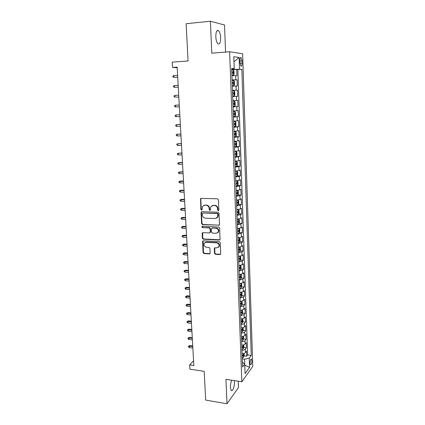 <?xml version="1.0" encoding="UTF-8"?>
<svg xmlns="http://www.w3.org/2000/svg" width="425" height="425" viewBox="0 0 425 425"><rect width="100%" height="100%" fill="white"/><g stroke="black" fill="none" stroke-linecap="round" stroke-linejoin="round"><path stroke-width="0.64" d="M218.275 210.683L218.88 210.03L218.439 199.782L217.483 198.788L201.227 198.363L200.515 198.757L200.887 209.419L201.546 210.104L202.045 209.828L202.47 206.465L204.776 205.195L206.12 205.238C207.867 205.477 208.877 206.529 209.137 208.388L209.196 209.7L209.86 210.391L210.375 210.104L210.779 206.784L213.148 205.456L214.508 205.498C216.277 205.737 217.292 206.794 217.552 208.67L217.611 209.987L218.275 210.683M212.08 205.642L214.875 205.312C216.644 205.551 217.658 206.608 217.919 208.473L217.972 209.796L218.732 210.481M201.083 198.374L200.77 199.123L201.275 209.227L201.987 209.913M203.772 205.365L206.502 205.052C208.25 205.291 209.254 206.343 209.514 208.197L209.573 209.509L210.311 210.194M231.737 380.21C230.817 382.298 230.382 384.705 230.424 387.441L231.242 390.474C232.571 391.972 234.674 386.293 234.419 382.017L234.276 380.603M220.649 37.751C220.442 34.324 219.736 31.96 218.546 30.664C216.766 29.771 215.852 31.801 215.804 36.752C216.028 40.189 216.729 42.537 217.908 43.802C219.693 44.673 220.607 42.654 220.649 37.751M251.855 360.719L251.462 359.114C250.633 359.04 250.155 360.411 250.028 363.226L250.415 364.831C251.249 364.889 251.727 363.524 251.855 360.719M214.471 253.316L215.406 254.299L219.916 254.596L220.687 254.155L220.299 242.712L219.353 241.724L203.336 240.816L202.608 241.214L203.044 252.572L203.968 253.55L209.334 253.9L210.173 253.04L209.95 248.37L209.02 247.387L206.348 247.222C204.292 246.659 203.559 245.374 204.149 243.355L206.109 242.266L216.649 242.877C218.7 243.408 219.454 244.683 218.917 246.702L216.872 247.865L215.108 247.759L214.354 248.189L214.471 253.316L214.837 253.061L215.767 254.044L220.602 254.293M225.569 52.084L224.528 24.995L210.407 21.25L186.134 23.715L188.068 60.972L172.221 62.146L172.529 67.437L177.14 67.113L193.837 365.58L189.662 364.963L189.901 369.182L204.181 371.333L205.673 400.095L226.987 403.75L238.473 387.558L238.228 381.209M210.407 21.25L211.788 53.167L229.622 51.765L241.836 381.767L225.93 379.312L226.987 403.75M218.641 225.399L219.507 224.49L219.018 213.222L218.067 212.234L201.886 211.655L201.046 212.569L201.604 223.693L202.534 224.671L219.268 225.154M219.661 228.05L220.049 239.642L219.284 240.077L203.256 239.19L202.327 238.212L202.204 233.028L202.927 232.629L209.398 232.958L210.248 232.066L210.099 228.916L209.164 227.933L202.417 227.614L201.843 226.583L202.348 226.302L218.716 227.056L219.661 228.05M244.104 355.847L246.681 356.198L246.505 351.14L245.427 352.527L245.31 349.127C244.704 349.791 243.583 350.163 241.958 350.253M243.785 347.416L246.388 347.756L246.208 342.662L245.129 344.011L245.007 340.59C244.402 341.233 243.275 341.599 241.644 341.684M243.467 338.932L246.091 339.256L245.916 334.13L244.827 335.442L244.704 331.994C244.093 332.616 242.967 332.972 241.326 333.062M243.143 330.39L245.793 330.703L245.613 325.545L244.524 326.809L244.402 323.34C243.785 323.946 242.659 324.291 241.012 324.376M242.818 321.789L245.496 322.092L245.315 316.896L244.216 318.118L244.093 314.627L240.693 315.632M242.489 313.129L245.193 313.416L245.012 308.189L243.907 309.368L243.785 305.857L240.369 306.829M242.16 304.417L244.89 304.688L244.71 299.423L243.599 300.56L243.477 297.022L240.045 297.967M241.825 295.641L244.587 295.896L244.402 290.594L243.286 291.693L243.164 288.129L239.721 289.037M241.485 286.801L244.279 287.045L244.093 281.706L242.972 282.758L242.85 279.172L239.392 280.054M241.145 277.908L243.971 278.136L243.785 272.76L242.659 273.769L242.532 270.151L239.062 271.001M240.805 268.945L243.658 269.163L243.472 263.744L242.34 264.711L242.213 261.072L238.728 261.885M240.454 259.925L243.344 260.127L243.153 254.671L242.022 255.59L241.889 251.924L238.393 252.71M240.104 250.846L243.031 251.026L242.84 245.533L241.697 246.41L241.565 242.718L238.058 243.467M239.753 241.697L242.712 241.862L242.521 236.332L241.373 237.161L241.241 233.442L237.718 234.159M239.392 232.486L242.388 232.634L242.197 227.067L241.044 227.843L240.911 224.102L237.373 224.782M239.031 223.215L242.069 223.343L241.873 217.738L240.715 218.466L240.582 214.694L237.033 215.342M238.664 213.876L241.745 213.988L241.549 208.34L240.38 209.02L240.247 205.222L236.683 205.833M238.292 204.468L241.416 204.563L241.219 198.873L240.045 199.506L239.913 195.681L236.332 196.254M237.92 195.001L241.087 195.07L240.89 189.343L239.711 189.922L239.572 186.07L235.981 186.607M237.538 185.459L240.757 185.512L240.555 179.743L239.371 180.269L239.232 176.391L235.625 176.89M237.155 175.854L240.423 175.886L240.221 170.074L239.031 170.547L238.893 166.643L235.269 167.105M236.768 166.18L240.083 166.191L239.881 160.337L238.685 160.756L238.547 156.82L234.908 157.245M234.887 156.65L239.742 156.421L239.541 150.53L238.34 150.896L238.197 146.928L234.547 147.316M235.546 146.625L239.403 146.583L239.195 140.648L237.989 140.962L237.846 136.967L234.18 137.312M234.164 136.765L239.057 136.675L238.85 130.698L237.639 130.953L237.495 126.932L233.814 127.234M233.798 126.82L238.712 126.692L238.505 120.668L237.283 120.87L237.139 116.817L233.442 117.082M233.437 116.801L238.367 116.641L238.154 110.569L236.927 110.718L236.783 106.632L233.07 106.856M233.065 106.707L238.011 106.51L237.798 100.401L236.566 100.486L236.422 96.369L232.693 96.549M232.693 96.539L237.66 96.31L237.442 90.148L232.47 90.403M232.47 90.328L236.204 90.18L236.056 86.031L237.304 86.031L237.086 79.826L232.087 79.905M232.098 80.118L237.086 79.826M239.928 60.594L240.008 62.916L240.863 66.114C241.644 66.513 242.053 65.519 242.091 63.134L242.011 60.833L241.15 57.609C240.375 57.205 239.966 58.198 239.928 60.594M229.622 51.765L242.643 53.731L252.779 366.387L241.836 381.767M246.681 356.198L247.653 354.912L251.265 355.401L241.857 69.248L231.705 69.387M251.265 355.401L249.247 358.105L249.56 367.391L245.06 373.639L244.72 364.172L242.569 367.057L231.667 68.462L234.202 68.659L233.777 56.732L239.11 57.433L239.503 69.068M247.653 354.912L237.862 69.509L236.725 69.424L236.943 75.677L231.933 75.708M236.204 90.18L237.442 90.148M237.66 96.31L236.422 96.369M238.011 106.51L236.783 106.632M238.367 116.641L237.139 116.817M238.712 126.692L237.495 126.932M239.057 136.675L237.846 136.967M239.403 146.583L238.197 146.928M239.742 156.421L238.547 156.82M240.083 166.191L238.893 166.643M240.423 175.886L239.232 176.391M240.757 185.512L239.572 186.07M241.087 195.07L239.913 195.681M241.416 204.563L240.247 205.222M241.745 213.988L240.582 214.694M242.069 223.343L240.911 224.102M242.388 232.634L241.241 233.442M242.712 241.862L241.565 242.718M243.031 251.026L241.889 251.924M243.344 260.127L242.213 261.072M243.658 269.163L242.532 270.151M243.971 278.136L242.85 279.172M244.279 287.045L243.164 288.129M244.587 295.896L243.477 297.022M244.89 304.688L243.785 305.857M245.193 313.416L244.093 314.627M245.496 322.092L244.402 323.34M245.793 330.703L244.704 331.994M246.091 339.256L245.007 340.59M246.388 347.756L245.31 349.127M244.758 365.123L244.587 359.194L242.271 358.875M234.271 69.217L233.957 61.79M233.957 61.8L239.11 57.433M231.689 69.025L234.202 68.659M193.566 360.809L189.662 364.963M172.529 67.437L177.177 67.74M244.758 365.187L249.56 367.391M242.388 362.052L244.72 364.172M231.715 69.753L236.725 69.424M237.862 69.509L241.857 69.248M236.056 86.031L232.316 86.169M232.847 100.683L236.566 100.486M233.219 110.952L236.927 110.718M233.591 121.152L237.283 120.87M233.962 131.272L237.639 130.953M234.329 141.318L237.989 140.962M234.696 151.295L238.34 150.896M235.057 161.197L238.685 160.756M235.413 171.025L239.031 170.547M235.769 180.784L239.371 180.269M236.125 190.474L239.711 189.922M236.475 200.09L240.045 199.506M236.821 209.642L240.38 209.02M237.171 219.125L240.715 218.466M237.511 228.538L241.044 227.843M237.857 237.888L241.373 237.161M238.191 247.169L241.697 246.41M238.531 256.387L242.022 255.59M238.866 265.54L242.34 264.711M239.195 274.63L242.659 273.769M239.525 283.656L242.972 282.758M239.854 292.618L243.286 291.693M240.178 301.516L243.599 300.56M240.497 310.356L243.907 309.368M240.821 319.138L244.216 318.118M241.14 327.856C242.781 327.771 243.913 327.42 244.524 326.809M241.453 336.515C243.095 336.43 244.216 336.069 244.827 335.442M241.767 345.116C243.403 345.031 244.518 344.664 245.129 344.011M242.08 353.664C243.706 353.573 244.821 353.196 245.427 352.527M244.587 359.194L249.247 358.105M201.705 211.671L201.434 212.378L201.987 223.481L202.916 224.458L219.008 225.181M217.791 214.232L217.127 213.536L202.932 213.015L202.428 213.297L202.406 215.029C202.672 216.872 203.671 217.913 205.403 218.168L215.093 218.556L217.504 217.18L217.791 214.232L218.158 214.03L217.494 213.339L217.127 213.536M202.868 213.021L217.494 213.339M216.665 218.115L217.871 216.973L218.222 215.417L217.855 215.618M218.158 214.03L218.222 215.417M202.698 232.65L202.709 237.979L203.633 238.956L219.943 239.806M210.024 232.703L210.619 231.837L210.471 228.692L209.536 227.715L202.417 227.614M202.268 226.307L202.799 227.396M216.176 233.298L218.211 232.14C218.785 230.084 218.036 228.788 215.953 228.252L212.202 228.076L211.352 228.974L211.496 232.124L212.436 233.113L216.176 233.298M217.621 232.852L218.572 231.912C219.151 229.856 218.397 228.565 216.32 228.034L215.953 228.252M211.953 228.103L216.32 228.034M214.811 247.796L214.837 253.061M218.402 247.366L219.279 246.452C219.815 244.439 219.056 243.164 217.016 242.633L216.649 242.877M205.057 242.473L206.486 242.027L217.016 242.633M203.086 240.837L203.426 252.317L204.345 253.295L209.998 253.608M231.917 75.273L233.452 75.198L234.111 74.189L234 71.055L233.261 69.96L231.726 69.966M233.452 75.198L231.917 75.22M231.843 73.228L233.001 73.201L233.065 71.974L231.795 71.963M177.703 77.122L173.937 77.355L172.948 77.037L172.89 76.038L173.83 75.56L173.937 77.355L177.703 77.191M173.83 75.56L177.602 75.321M232.3 85.691L233.824 85.616L234.483 84.58L234.372 81.473L233.638 80.415L232.108 80.453M233.824 85.616L232.3 85.664M232.225 83.688L233.378 83.651L233.447 82.429L232.178 82.434M178.261 87.088L174.505 87.295L173.522 86.96L173.464 85.972L174.399 85.51L174.505 87.295L178.261 87.125M174.399 85.51L178.16 85.297M232.677 96.034L234.196 95.96L234.85 94.897L234.738 91.811L234.01 90.796L232.486 90.86M233.708 92.777L232.56 92.825L233.824 92.804L233.75 94.015L232.602 94.068M175.817 97.128L178.813 96.985L175.817 97.128M174.967 95.391L175.068 97.16L174.085 96.815L174.032 95.832L174.967 95.391L178.712 95.205M234.382 101.102L232.863 101.187L234.382 101.102L235.105 102.074L235.216 105.14L234.584 106.197L234.403 101.129M234.584 106.197L233.054 106.324M234.122 104.306L232.98 104.353L234.122 104.306L234.202 103.105L232.937 103.142M179.26 105.023L175.53 105.198L175.631 106.957L179.361 106.808M175.631 106.957L174.654 106.601L174.595 105.628L175.53 105.198L179.265 105.044M233.426 116.535L234.935 116.413L235.577 115.308L235.471 112.264L234.749 111.329L233.24 111.44M234.749 111.329L233.235 111.398M233.352 114.601L234.494 114.522L234.579 113.332L233.309 113.379M179.807 114.755L176.088 114.941L176.189 116.689L179.908 116.562M176.189 116.689L175.212 116.317L175.158 115.35L176.088 114.941L179.807 114.808M233.792 126.677L235.296 126.528L235.939 125.396L235.833 122.379L235.115 121.481L233.612 121.614M235.115 121.481L233.607 121.55M233.723 124.753L234.86 124.663L234.945 123.478L233.681 123.542M180.349 124.424L176.641 124.615L176.742 126.347L180.45 126.246M176.742 126.347L175.769 125.97L175.711 125.008L176.641 124.615L180.354 124.509M234.164 136.744L235.657 136.574L236.295 135.416L236.188 132.419L235.477 131.559L233.978 131.718M235.477 131.559L233.973 131.628M234.09 134.837L235.222 134.73L235.312 133.551L234.048 133.631M180.885 134.024L177.193 134.22L177.289 135.942L180.986 135.867M177.289 135.942L176.322 135.548L176.263 134.592L177.193 134.22L180.891 134.141M234.526 146.731L236.018 146.54L236.651 145.361L236.544 142.386L235.838 141.562L234.345 141.748M235.838 141.562L234.34 141.631M234.457 144.84L235.583 144.723L235.678 143.554L234.414 143.645M181.417 143.56L177.735 143.756L177.836 145.467L181.523 145.419M177.836 145.467L176.869 145.063L176.816 144.117L177.735 143.756L181.427 143.703M236.374 156.437L237.001 155.231L236.9 152.278L236.194 151.497L234.706 151.704M236.194 151.497L234.701 151.56M234.818 154.774L235.939 154.642L236.04 153.478L234.775 153.584M181.948 153.027L178.282 153.228L178.378 154.923L182.054 154.907M178.378 154.923L177.411 154.514L177.358 153.574L178.282 153.228L181.958 153.202M235.248 166.499L236.725 166.26L237.352 165.033L237.251 162.1L236.55 161.357L235.067 161.585M236.55 161.357L235.062 161.415M235.179 164.634L236.295 164.491L236.401 163.338L235.137 163.455M182.474 162.43L178.819 162.632L178.914 164.321L182.58 164.326M178.914 164.321L177.953 163.896L177.9 162.961L182.484 162.632M235.604 176.274L237.076 176.014L237.702 174.765L237.596 171.854L236.9 171.142L235.429 171.397M236.9 171.142L235.418 171.206M235.535 174.42L236.651 174.266L236.757 173.118L235.492 173.251M182.994 171.769L179.355 171.976L179.451 173.65L183.101 173.682M179.451 173.65L178.489 173.219L178.436 172.29L183.01 171.998M235.96 185.98L237.426 185.693L238.048 184.429L237.942 181.539L237.251 180.864L235.785 181.135M237.251 180.864L235.774 180.923M235.891 184.142L236.996 183.972L237.113 182.835L235.848 182.978M179.982 182.915L179.026 182.474L178.973 181.549L180.598 181.002L179.887 181.252L179.982 182.915L183.621 182.968M178.973 181.549L183.526 181.3M180.598 181.002L183.515 181.039M236.311 195.617L237.772 195.309L238.388 194.018L238.287 191.149L237.596 190.512L236.135 190.804M237.596 190.512L236.125 190.565M236.247 193.789L237.347 193.609L237.463 192.477L236.204 192.637M180.508 192.116L179.552 191.664L179.499 190.745L181.124 190.193L180.413 190.464L180.508 192.116L184.137 192.196M179.499 190.745L184.046 190.538M181.124 190.193L184.03 190.251M236.661 205.179L238.112 204.855L238.728 203.543L238.627 200.696L237.958 200.106L236.486 200.409M238.127 204.823L237.958 200.106L236.996 200.063M236.592 203.368L237.692 203.177L237.814 202.05L236.55 202.22M181.029 201.253L180.078 200.791L180.03 199.883L181.645 199.32L180.938 199.617L181.029 201.253L184.652 201.36M180.03 199.883L184.556 199.713M181.645 199.32L184.54 199.394M237.007 214.678L238.452 214.333L239.068 212.999L238.967 210.173L238.303 209.615L236.837 209.939M238.468 214.296L238.303 209.615L237.75 209.583M236.943 212.883L238.032 212.675L238.159 211.56L236.9 211.74M181.549 210.333L180.604 209.86L180.551 208.957L182.16 208.383L181.459 208.702L181.549 210.333L185.157 210.46M180.551 208.957L185.066 208.824M182.16 208.383L185.05 208.478M237.352 224.108L238.792 223.741L239.403 222.392L239.302 219.582L238.622 219.045L237.182 219.401M237.288 222.323L238.377 222.11L238.499 220.995L237.246 221.197M182.07 219.348L181.119 218.864L181.071 217.967L182.676 217.387L181.974 217.727L182.07 219.348L185.667 219.497M181.071 217.967L185.576 217.876M182.676 217.387L185.555 217.504M237.692 233.474L239.126 233.086L239.732 231.715L239.636 228.926L238.962 228.422L237.522 228.799M237.628 231.699L238.712 231.476L238.845 230.366L237.586 230.578M182.58 228.305L181.64 227.811L181.587 226.918L183.186 226.334L182.49 226.695L182.58 228.305L186.166 228.475M181.587 226.918L186.076 226.865M183.186 226.334L186.054 226.467M239.227 237.772L237.862 238.133M239.333 237.761L239.966 238.202L240.067 240.975L239.461 242.362L238.032 242.771M237.968 241.012L239.047 240.773L239.179 239.673L237.926 239.897M183.09 237.198L182.15 236.698L182.097 235.811L183.69 235.216L183 235.599L183.09 237.198L186.665 237.394M182.097 235.811L186.575 235.79M183.69 235.216L186.554 235.365M239.482 247.063L238.202 247.398M239.711 247.031L240.295 247.414L240.391 250.166L239.796 251.573L238.372 252.004M238.308 250.256L239.381 250.006L239.519 248.912L238.266 249.151M183.595 246.032L182.66 245.523L182.607 244.641L184.195 244.04L183.504 244.444L183.595 246.032L187.159 246.25M182.607 244.641L187.069 244.662M184.195 244.04L187.048 244.21M239.732 256.291L238.537 256.599M240.088 256.238L240.619 256.562L240.72 259.298L240.12 260.727L238.707 261.173M238.643 259.436L239.711 259.176L239.849 258.087L238.6 258.336M184.099 254.809L183.164 254.288L183.111 253.417L184.694 252.806L184.009 253.231L184.099 254.809L187.653 255.048M183.111 253.417L187.563 253.47M184.694 252.806L187.537 252.992M239.976 265.45L238.871 265.737M240.465 265.375L240.943 265.652L241.044 268.361L240.449 269.811L239.036 270.279M238.972 268.552L240.04 268.281L240.183 267.197L238.935 267.463M184.599 263.527L183.664 262.995L183.616 262.129L185.188 261.513L184.508 261.959L184.599 263.527L188.142 263.787M183.616 262.129L188.052 262.22M185.188 261.513L188.025 261.715M240.221 274.55L239.201 274.805M240.847 274.454L241.267 274.672L241.363 277.366L240.773 278.832L239.365 279.321M239.302 277.605L240.369 277.323L240.513 276.25L239.264 276.521M185.093 272.186L184.163 271.649L184.115 270.783L185.683 270.162L185.002 270.629L185.093 272.186L188.626 272.467M184.115 270.783L188.541 270.911M185.683 270.162L188.509 270.385M240.46 283.581L239.53 283.815M241.23 283.459L241.586 283.634L241.682 286.307L241.097 287.789L239.695 288.299M239.631 286.599L240.693 286.307L240.837 285.233L239.594 285.52M185.587 280.787L184.657 280.24L184.609 279.384L186.171 278.752L185.497 279.241L185.587 280.787L189.109 281.09M184.609 279.384L189.024 279.544M186.171 278.752L188.992 278.991M240.693 292.554L239.859 292.761M241.618 292.405L241.905 292.533L242 295.189L241.416 296.687L240.019 297.213M239.96 295.524L241.012 295.221L241.161 294.153L239.918 294.456M186.076 289.329L185.151 288.777L185.103 287.927L186.66 287.289L185.991 287.799L186.076 289.329L189.587 289.659M185.103 287.927L189.502 288.118M186.66 287.289L189.47 287.544M240.927 301.468L240.183 301.649M242.011 301.288L242.314 304.008L241.735 305.527L240.343 306.069M240.279 304.39L241.331 304.082L241.485 303.02L240.242 303.333M186.564 297.819L185.64 297.261L185.592 296.411L187.143 295.768L186.474 296.294L186.564 297.819L190.065 298.164M185.592 296.411L189.98 296.639M187.143 295.768L189.943 296.039M241.161 310.314L240.502 310.473M242.404 310.101L242.627 312.768L242.048 314.303L240.662 314.861M240.603 313.198L241.65 312.874L241.804 311.817L240.566 312.141M187.048 306.255L186.123 305.687L186.076 304.842L187.622 304.188L186.958 304.741L187.048 306.255L190.538 306.622M186.076 304.842L190.453 305.102M187.622 304.188L190.416 304.481M241.395 319.101L240.826 319.239M242.808 318.851L242.941 321.465L242.377 322.979L240.98 323.6M240.922 321.943L241.963 321.613L242.123 320.556L240.885 320.896M187.526 314.633L186.607 314.054L186.559 313.22L188.1 312.561L187.441 313.129L187.526 314.633L191.006 315.021M186.559 313.22L190.921 313.512M188.1 312.561L190.889 312.864M241.623 327.829L241.14 327.941M243.153 327.553L243.249 330.108L242.675 331.675L241.299 332.27M241.241 330.629L242.277 330.289L242.436 329.237L241.203 329.587M188.004 322.957L187.085 322.368L187.037 321.539L188.572 320.875L187.919 321.459L188.004 322.957L191.473 323.361M187.037 321.539L191.388 321.863M188.572 320.875L191.351 321.194M241.857 336.494L241.458 336.589M243.467 336.202L243.552 338.688L242.983 340.276L241.613 340.887M241.554 339.256L242.59 338.906L242.749 337.859L241.517 338.226M188.477 331.224L187.563 330.634L187.515 329.805L189.045 329.136L188.392 329.742L188.477 331.224L191.935 331.654M187.515 329.805L191.856 330.161M189.045 329.136L191.813 329.471M242.085 345.1L241.772 345.174M243.769 344.797L243.86 347.214L243.291 348.813L241.926 349.446M241.867 347.825L242.898 347.464L243.058 346.423L241.83 346.8M188.944 339.442L188.036 338.842L187.988 338.024L189.513 337.344L188.865 337.965L188.944 339.442L192.398 339.888M187.988 338.024L192.312 338.406M189.513 337.344L192.275 337.694M244.077 353.334L244.163 355.677L243.594 357.297L242.234 357.946M242.176 356.336L243.206 355.964L243.366 354.928L242.138 355.316M189.412 347.602L188.503 346.997L188.461 346.184L189.98 345.498L189.332 346.141L189.412 347.602L192.854 348.07M188.461 346.184L192.775 346.598M189.98 345.498L192.732 345.865M235.838 79.794L235.694 75.618M239.944 60.982L242.011 60.833M240.024 63.277L242.091 63.134M217.919 208.473L217.552 208.67M214.875 205.312L214.508 205.498M213.52 205.27L213.148 205.456M209.573 209.509L209.196 209.7M209.514 208.197L209.137 208.388M206.502 205.052L206.12 205.238M205.158 205.015L204.776 205.195M201.275 209.227L200.887 209.419M200.77 199.123L200.382 199.298M217.972 209.796L217.611 209.987M202.916 224.458L202.534 224.671M201.987 223.481L201.604 223.693M201.434 212.378L201.046 212.569M203.315 212.819L202.932 213.015M219.645 239.843L219.284 240.077M203.633 238.956L203.256 239.19M202.709 237.979L202.327 238.212M202.475 233.288L202.093 233.516M210.619 231.837L210.248 232.066M210.471 228.692L210.099 228.916M209.536 227.715L209.164 227.933M212.574 227.858L212.202 228.076M214.625 248.386L214.258 248.636M206.486 242.027L206.109 242.266M209.7 253.645L209.334 253.9M204.345 253.295L203.968 253.55M203.426 252.317L203.044 252.572M202.884 241.453L202.502 241.692M220.272 254.341L219.916 254.596M215.767 254.044L215.406 254.299M233.468 75.172L233.282 69.987M231.8 72.016L232.953 71.942M233.846 85.59L233.66 80.442M232.183 82.466L233.33 82.397M234.218 95.933L234.032 90.823M234.951 116.386L234.77 111.355M233.352 114.564L234.494 114.522M235.312 126.501L235.137 121.502M233.723 124.695L234.86 124.663M235.673 136.542L235.498 131.58M234.09 134.752L235.222 134.73M236.034 146.508L235.854 141.583M234.457 144.734L235.583 144.723M236.39 156.405L236.215 151.518M234.818 154.647L235.939 154.642M236.741 166.228L236.566 161.373M235.174 164.486L236.295 164.491M237.092 175.982L236.922 171.163M235.53 174.255L236.651 174.266M237.442 185.661L237.267 180.88M235.886 183.956L236.996 183.972M237.788 195.277L237.617 190.528M236.236 193.582L237.347 193.609M236.587 203.145L237.692 203.177M236.932 212.638L238.032 212.675M238.808 223.709L238.643 219.056M237.278 222.062L238.377 222.11M239.142 233.049L238.977 228.432M237.617 231.418L238.712 231.476M239.477 242.33L239.312 237.761M237.958 240.715L239.047 240.773M239.806 251.542L239.647 247.042M238.292 249.942L239.381 250.006M240.136 260.69L239.976 256.254M238.627 259.101L239.711 259.176M240.465 269.774L240.306 265.402M238.962 268.202L240.04 268.281M240.789 278.795L240.635 274.492M239.291 277.238L240.369 277.323M241.108 287.752L240.959 283.512M239.62 286.211L240.693 286.307M241.432 296.65L241.278 292.474M239.944 295.125L241.012 295.221M241.745 305.49L241.602 301.373M240.268 303.976L241.331 304.082M242.064 314.261L241.915 310.207M240.587 312.763L241.65 312.874M242.377 322.979L242.234 318.984M240.906 321.491L241.963 321.613M242.686 331.638L242.548 327.702M241.225 330.161L242.277 330.289M242.999 340.234L242.856 336.356M241.538 338.773L242.59 338.906M243.302 348.776L243.169 344.957M241.852 347.326L242.898 347.464M243.61 357.255L243.472 353.494M242.16 355.826L243.206 355.964M216.909 30.818L218.546 30.664M251.085 359.061L251.462 359.114M240.465 57.662L241.15 57.609M200.908 198.581L200.515 198.757M201.556 211.857L201.168 212.048M217.871 216.973L217.504 217.18M202.587 232.804L202.204 233.028M210.513 232.316L210.141 232.539M202.226 226.366L201.843 226.583M218.572 231.912L218.211 232.14M214.715 247.94L214.354 248.189M219.279 246.452L218.917 246.702M202.985 240.98L202.608 241.214M231.8 72.053L233.065 71.974M232.183 82.498L233.447 82.429M232.56 92.868L233.824 92.804M232.937 103.158L234.202 103.105M233.527 113.363L234.579 113.332M234.324 123.494L234.945 123.478M234.855 133.562L235.312 133.551M235.307 143.56L235.678 143.554M235.721 153.483L236.04 153.478M236.114 163.338L236.401 163.338"/></g></svg>
